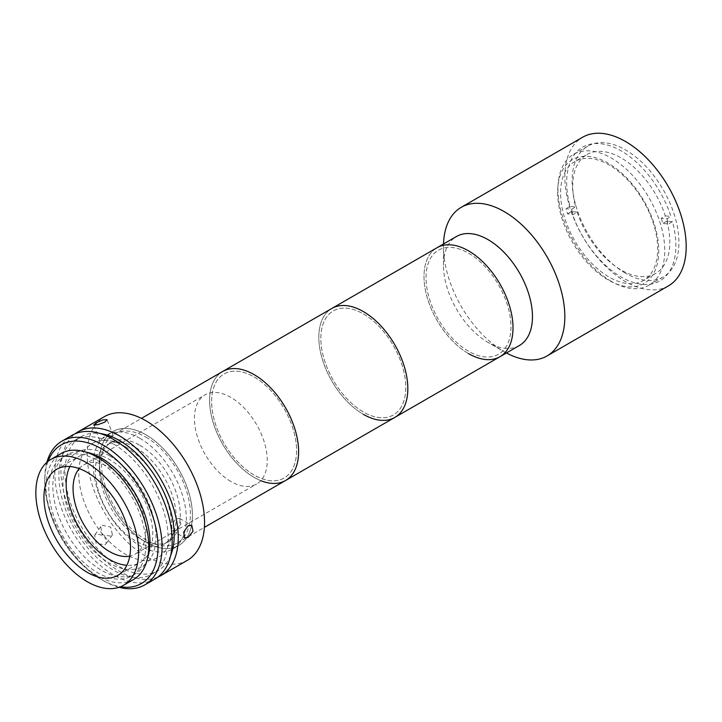 <?xml version="1.0" encoding="UTF-8"?>
<svg xmlns="http://www.w3.org/2000/svg" width="722" height="722" viewBox="0 0 722 722"><rect width="100%" height="100%" fill="white"/><g stroke="black" fill="none" stroke-linecap="round" stroke-linejoin="round"><path stroke-width="0.54" stroke-dasharray="3.61 2.71" d="M506.447 352.977A85.819 49.547 60 0 1 504.146 351.704L504.146 351.704A85.819 49.547 60 0 1 443.47 246.599A85.819 49.547 60 0 1 443.516 243.982M668.419 285.885A85.819 49.547 60 0 1 625.514 281.634A85.819 49.547 60 0 1 569.45 206.014A85.819 49.547 60 0 1 582.6 137.252M625.514 273.232A75.521 43.6 60 0 1 576.174 206.682A75.521 43.6 60 0 1 587.753 146.169A75.521 43.6 60 0 1 625.514 149.905A75.521 43.6 60 0 1 674.844 216.456A75.521 43.6 60 0 1 663.274 276.968A75.521 43.6 60 0 1 625.514 273.232M611.353 281.399A75.521 43.6 60 0 1 562.014 214.858A75.521 43.6 60 0 1 573.593 154.346A75.521 43.6 60 0 1 611.353 158.082A75.521 43.6 60 0 1 660.684 224.632A75.521 43.6 60 0 1 649.114 285.145A75.521 43.6 60 0 1 611.353 281.399M519.434 345.477A62.931 36.335 60 0 1 487.964 342.363L504.146 351.704L487.964 342.363A62.931 36.335 60 0 1 443.47 265.29A62.931 36.335 60 0 1 456.503 236.482M468.506 353.599A62.931 36.335 60 0 1 427.397 298.141A62.931 36.335 60 0 1 437.045 247.709A62.931 36.335 60 0 0 427.397 298.141A62.931 36.335 60 0 0 468.506 353.599A62.931 36.335 60 0 0 499.976 356.713M468.506 253.16A60.07 34.683 60 0 1 510.986 326.732A60.07 34.683 60 0 1 468.506 351.262A60.07 34.683 60 0 1 426.034 277.69A60.07 34.683 60 0 1 468.506 253.16A60.07 34.683 60 0 1 510.986 326.732A60.07 34.683 60 0 1 468.506 351.262A60.07 34.683 60 0 1 426.034 277.69A60.07 34.683 60 0 1 468.506 253.16M658.473 256.833A71.514 41.289 60 0 1 602.789 276.508A71.514 41.289 60 0 1 557.916 186.303A71.514 41.289 60 0 1 613.592 166.629A71.514 41.289 60 0 1 658.473 256.833M586.95 154.562A68.653 39.638 -120 0 1 665.323 215.905L661.28 218.243L666.893 218.802L670.937 216.465A77.236 44.593 -120 0 0 600.415 143.696A77.236 44.593 -120 0 0 570.055 206.357L575.669 206.916A68.653 39.638 -120 0 1 586.95 154.562L574.811 161.566A68.653 39.638 -120 0 0 564.27 216.528A68.653 39.638 -120 0 0 643.464 280.479A68.653 39.638 -120 0 0 654.006 225.517A68.653 39.638 -120 0 0 574.811 161.566M567.555 213.902L571.607 211.564L577.221 212.124L573.169 214.461L567.555 213.902A77.236 44.593 60 0 1 566.012 208.685L571.625 209.254L575.669 206.916M571.625 209.254A68.653 39.638 -120 0 0 572.356 211.853A68.653 39.638 -120 0 0 573.169 214.461M666.893 218.802A77.236 44.593 60 0 1 668.437 224.01L662.823 223.45A68.653 39.638 -120 0 0 662.092 220.851A68.653 39.638 -120 0 0 661.28 218.243M665.323 215.905L670.937 216.465M571.607 211.564A77.236 44.593 -120 0 0 642.129 284.342A77.236 44.593 -120 0 0 672.48 221.681L668.437 224.01M672.48 221.681L666.875 221.112L662.823 223.45M577.221 212.124A68.653 39.638 -120 0 0 655.594 273.467A68.653 39.638 -120 0 0 666.875 221.112M570.055 206.357L566.012 208.685M260.768 480.653A62.931 36.335 60 0 1 253.602 477.089A62.931 36.335 60 0 1 212.891 421.603A62.931 36.335 60 0 1 222.638 371.496A62.931 36.335 60 0 0 212.99 421.928A62.931 36.335 60 0 0 254.099 477.386A62.931 36.335 60 0 0 285.569 480.5M394.79 417.442A62.931 36.335 60 0 1 362.832 414.031A62.931 36.335 60 0 1 322.12 358.545A62.931 36.335 60 0 1 331.858 308.438A62.931 36.335 60 0 0 322.22 358.861A62.931 36.335 60 0 0 363.328 414.32M363.807 314.169A60.07 34.683 60 0 1 405.8 388.012A60.07 34.683 60 0 1 362.85 411.711A60.07 34.683 60 0 1 320.857 337.86A60.07 34.683 60 0 1 363.807 314.169M254.577 377.227A60.07 34.683 60 0 1 296.58 451.07A60.07 34.683 60 0 1 253.621 474.769A60.07 34.683 60 0 1 211.627 400.927A60.07 34.683 60 0 1 254.577 377.227M175.951 530.354L180.861 524.199L179.67 518.405L175.951 518.676L171.52 525.12L172.513 530.787L175.951 530.354M157.928 577.058A82.958 47.896 60 0 1 119.59 571.391A82.958 47.896 60 0 1 66.253 501.059A82.958 47.896 60 0 1 75.196 433.76M187.368 560.317A82.958 47.896 60 0 1 145.889 556.211A82.958 47.896 60 0 1 91.694 483.108A82.958 47.896 60 0 1 104.41 416.63M110.962 437.83L113.155 435.402L109.004 435.51L102.199 438.615L99.826 440.573L103.941 440.366L110.962 437.83M104.861 544.839L106.324 543.522L104.6 535.715L96.107 533.937L94.627 535.291L96.161 543.368L104.861 544.839M102.199 525.264L110.665 527.078L112.415 534.849L110.962 536.166L102.235 534.731L100.719 526.627L102.199 525.264M113.525 444.102A77.236 44.593 60 0 1 163.984 512.16A77.236 44.593 60 0 1 152.143 574.044A77.236 44.593 60 0 1 113.525 570.227A77.236 44.593 60 0 1 63.067 502.16A77.236 44.593 60 0 1 74.907 440.276A77.236 44.593 60 0 1 113.525 444.102M170.654 555.507A77.236 44.593 60 0 1 158.208 570.542A77.236 44.593 60 0 1 119.59 566.716A77.236 44.593 60 0 1 69.141 498.658A77.236 44.593 60 0 1 80.972 436.774A77.236 44.593 60 0 1 100.223 433.516M119.013 587.302A82.958 47.896 60 0 1 103.408 580.732L103.408 580.732A82.958 47.896 60 0 1 44.755 479.137A82.958 47.896 60 0 1 46.867 462.333M155.004 578.999A82.958 47.896 60 0 1 113.525 574.892A82.958 47.896 60 0 1 59.33 501.79A82.958 47.896 60 0 1 72.047 435.321M48.067 461.331A80.097 46.244 -120 0 0 44.755 481.466A80.097 46.244 -120 0 0 101.387 579.567A80.097 46.244 -120 0 0 120.484 586.76M101.387 579.567L103.408 580.732L101.387 579.567M97.344 460.446A68.653 39.638 60 0 1 142.189 520.95A68.653 39.638 60 0 1 131.666 575.957A68.653 39.638 60 0 1 97.344 572.555A68.653 39.638 60 0 1 52.489 512.06A68.653 39.638 60 0 1 63.013 457.044A68.653 39.638 60 0 1 97.344 460.446M147.496 558.323A68.653 39.638 60 0 1 135.718 573.62A68.653 39.638 60 0 1 101.387 570.227A68.653 39.638 60 0 1 56.542 509.723A68.653 39.638 60 0 1 67.065 454.716A68.653 39.638 60 0 1 86.207 452.162M133.669 579.423A72.66 41.948 60 0 1 97.344 575.831A72.66 41.948 60 0 1 49.881 511.799A72.66 41.948 60 0 1 61.018 453.578M69.835 466.529A61.217 35.342 60 0 1 78.869 456.484A61.217 35.342 60 0 1 109.482 459.517A61.217 35.342 60 0 1 149.472 513.459A61.217 35.342 60 0 1 140.086 562.51A61.217 35.342 60 0 1 126.864 565.308M145.889 434.752A65.792 37.986 60 0 1 192.413 515.337A65.792 37.986 60 0 1 145.889 542.195A65.792 37.986 60 0 1 99.365 461.62A65.792 37.986 60 0 1 145.889 434.752A65.792 37.986 60 0 1 188.866 492.738A65.792 37.986 60 0 1 178.785 545.453A65.792 37.986 60 0 1 145.889 542.195A65.792 37.986 60 0 1 102.903 484.218A65.792 37.986 60 0 1 112.993 431.494A65.792 37.986 60 0 1 145.889 434.752M363.328 313.889A60.07 34.683 60 0 1 405.809 387.461A60.07 34.683 60 0 1 363.328 411.982A60.07 34.683 60 0 1 320.848 338.41A60.07 34.683 60 0 1 363.328 313.889M135.772 447.604A57.209 33.032 60 0 1 173.569 532.8A57.209 33.032 60 0 1 164.381 543.865A57.209 33.032 60 0 1 135.772 541.031A57.209 33.032 60 0 1 98.4 490.617A57.209 33.032 60 0 1 107.172 444.77A57.209 33.032 60 0 1 121.341 442.342A57.209 33.032 60 0 1 135.772 447.604M139.815 445.266A57.209 33.032 60 0 1 177.197 495.68A57.209 33.032 60 0 1 168.425 541.527A57.209 33.032 60 0 1 139.815 538.693A57.209 33.032 60 0 1 102.443 488.28A57.209 33.032 60 0 1 111.215 442.433A57.209 33.032 60 0 1 139.815 445.266M125.267 446.665A65.792 37.986 60 0 1 168.722 544.641A65.792 37.986 60 0 1 125.267 554.099A65.792 37.986 60 0 1 79.51 483.713A65.792 37.986 60 0 1 108.661 440.619A65.792 37.986 60 0 1 125.267 446.665M230.841 481.466A51.488 29.728 60 0 1 197.205 436.097A51.488 29.728 60 0 1 205.093 394.835A51.488 29.728 60 0 1 230.841 397.389A51.488 29.728 60 0 1 264.478 442.757A51.488 29.728 60 0 1 256.59 484.02A51.488 29.728 60 0 1 230.841 481.466M79.249 468.614A51.488 29.728 60 0 1 83.734 464.905A51.488 29.728 60 0 1 109.482 467.459A51.488 29.728 60 0 1 143.118 512.828A51.488 29.728 60 0 1 135.222 554.09A51.488 29.728 60 0 1 129.77 556.12M109.482 455.781A65.792 37.986 60 0 1 155.997 536.356A65.792 37.986 60 0 1 109.482 563.214A65.792 37.986 60 0 1 62.958 482.639A65.792 37.986 60 0 1 109.482 455.781M145.889 437.09A62.931 36.335 60 0 1 186.998 492.548A62.931 36.335 60 0 1 177.35 542.98A62.931 36.335 60 0 1 145.889 539.857A62.931 36.335 60 0 1 104.771 484.408A62.931 36.335 60 0 1 114.419 433.976A62.931 36.335 60 0 1 145.889 437.09M139.815 438.263A65.792 37.986 60 0 1 182.801 496.24A65.792 37.986 60 0 1 172.711 548.955A65.792 37.986 60 0 1 139.815 545.697A65.792 37.986 60 0 1 96.838 487.72A65.792 37.986 60 0 1 106.919 435.005A65.792 37.986 60 0 1 139.815 438.263M254.099 376.947A60.07 34.683 60 0 1 296.58 450.519A60.07 34.683 60 0 1 254.099 475.049A60.07 34.683 60 0 1 211.627 401.477A60.07 34.683 60 0 1 254.099 376.947M573.593 154.346L587.753 146.169M443.47 265.29L443.47 246.599M649.114 285.145L663.274 276.968M655.594 273.467L643.464 280.479M179.67 518.405L191.835 525.426M113.164 435.402L107.082 419.735M112.415 534.849L106.324 543.522M152.143 574.044L158.208 570.542M131.666 575.957L135.718 573.62M56.623 469.327L78.869 456.484M117.839 575.353L140.086 562.51M63.013 457.044L67.065 454.716M44.755 481.466L44.755 479.137M74.907 440.276L80.972 436.774M100.719 526.627L94.618 535.291M99.826 440.573L93.752 424.915M172.513 530.787L184.679 537.818M164.381 543.865L168.425 541.527M173.569 532.8L168.722 544.641M121.341 442.342L108.661 440.619M107.172 444.77L111.215 442.433M83.734 464.905L205.093 394.835M135.222 554.09L256.59 484.02M177.35 542.98L204.38 527.376M172.711 548.955L178.785 545.453M106.919 435.005L112.993 431.494M114.419 433.976L141.449 418.372"/><path stroke-width="1.08" d="M443.516 243.982A85.819 49.547 60 0 1 461.241 207.313A85.819 49.547 60 0 1 504.146 211.564A85.819 49.547 60 0 1 560.209 287.185A85.819 49.547 60 0 1 547.059 355.955A85.819 49.547 60 0 1 506.447 352.977M461.241 207.313L582.6 137.252A85.819 49.547 60 0 1 625.514 141.503A85.819 49.547 60 0 1 681.577 217.123A85.819 49.547 60 0 1 668.419 285.885L547.059 355.955M141.449 418.372L456.503 236.482A62.931 36.335 60 0 1 487.964 239.596A62.931 36.335 60 0 1 529.082 295.054A62.931 36.335 60 0 1 519.434 345.477L499.976 356.713A62.931 36.335 60 0 1 468.506 353.599M468.506 250.832A62.931 36.335 60 0 1 509.624 306.281A62.931 36.335 60 0 1 499.976 356.713A62.931 36.335 60 0 0 509.624 306.281A62.931 36.335 60 0 0 468.506 250.832A62.931 36.335 60 0 0 437.045 247.709A62.931 36.335 60 0 1 468.506 250.832M204.38 527.376L285.569 480.5A62.931 36.335 60 0 0 295.217 430.068A62.931 36.335 60 0 0 254.099 374.619A62.931 36.335 60 0 0 222.638 371.496A62.931 36.335 60 0 1 254.604 374.908A62.931 36.335 60 0 1 295.307 430.393A62.931 36.335 60 0 1 285.569 480.5A62.931 36.335 60 0 1 260.768 480.653M285.569 480.5L394.79 417.442A62.931 36.335 60 0 0 404.437 367.011A62.931 36.335 60 0 0 363.328 311.552A62.931 36.335 60 0 0 331.858 308.438A62.931 36.335 60 0 1 363.825 311.85A62.931 36.335 60 0 1 404.537 367.336A62.931 36.335 60 0 1 394.79 417.442A62.931 36.335 60 0 1 363.328 414.32M188.144 525.715L191.835 525.426L193.009 531.202L188.144 537.394L184.679 537.818L183.659 532.132L188.144 525.715M75.196 433.76A82.958 47.896 60 0 1 78.111 431.819A82.958 47.896 60 0 1 119.59 435.926A82.958 47.896 60 0 1 173.785 509.028A82.958 47.896 60 0 1 161.069 575.497A82.958 47.896 60 0 1 157.928 577.058M78.111 431.819L104.41 416.63A82.958 47.896 60 0 1 145.889 420.745A82.958 47.896 60 0 1 200.084 493.848A82.958 47.896 60 0 1 187.368 560.317L161.069 575.497M96.107 422.902L102.93 419.861L107.082 419.735L104.861 422.117L97.876 424.707L93.752 424.915L96.107 422.902M100.223 433.516A77.236 44.593 60 0 1 119.59 440.591A77.236 44.593 60 0 1 170.654 555.507M46.867 462.333A82.958 47.896 60 0 1 61.93 441.16A82.958 47.896 60 0 1 103.408 445.266A82.958 47.896 60 0 1 157.604 518.369A82.958 47.896 60 0 1 144.887 584.838A82.958 47.896 60 0 1 119.013 587.302M61.93 441.16L72.047 435.321A82.958 47.896 60 0 1 113.525 439.427A82.958 47.896 60 0 1 167.721 512.53A82.958 47.896 60 0 1 155.004 578.999L144.887 584.838M120.484 586.76A80.097 46.244 -120 0 0 157.188 535.192A80.097 46.244 -120 0 0 101.387 448.768A80.097 46.244 -120 0 0 48.067 461.331M86.207 452.162A68.653 39.638 60 0 1 101.387 458.109A68.653 39.638 60 0 1 147.496 558.323M87.227 463.019A72.66 41.948 60 0 1 134.698 527.042A72.66 41.948 60 0 1 123.561 585.262A72.66 41.948 60 0 1 87.227 581.67A72.66 41.948 60 0 1 39.764 517.638A72.66 41.948 60 0 1 50.901 459.418A72.66 41.948 60 0 1 87.227 463.019M50.901 459.418L61.018 453.578A72.66 41.948 60 0 1 97.344 457.179A72.66 41.948 60 0 1 144.806 521.203A72.66 41.948 60 0 1 133.669 579.423L123.561 585.262M126.864 565.308A61.217 35.342 60 0 1 109.482 559.478A61.217 35.342 60 0 1 69.835 466.529M87.227 572.32A61.217 35.342 60 0 1 47.237 518.378A61.217 35.342 60 0 1 56.623 469.327A61.217 35.342 60 0 1 87.227 472.359A61.217 35.342 60 0 1 127.216 526.302A61.217 35.342 60 0 1 117.839 575.353A61.217 35.342 60 0 1 87.227 572.32M129.77 556.12A51.488 29.728 60 0 1 109.482 551.536A51.488 29.728 60 0 1 77.353 510.725A51.488 29.728 60 0 1 79.249 468.614M394.79 417.442L499.976 356.713"/></g></svg>
